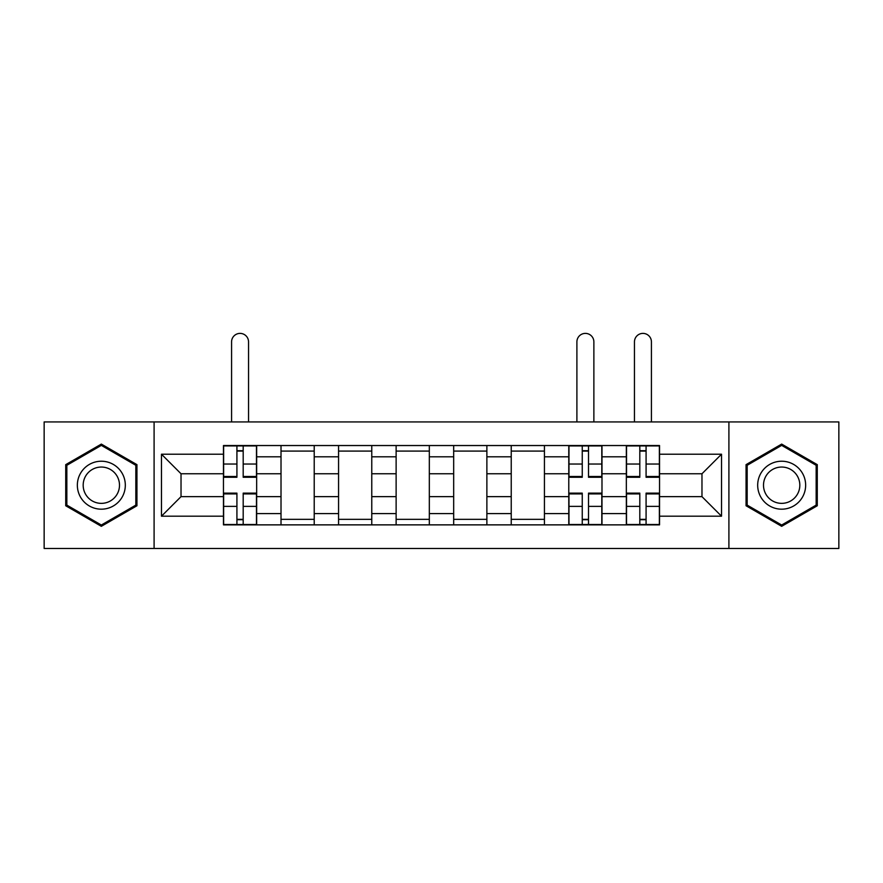 <?xml version="1.0" encoding="UTF-8"?>
<svg xmlns="http://www.w3.org/2000/svg" width="883" height="883" viewBox="0 0 883 883"><rect width="100%" height="100%" fill="white"/><g stroke="black" fill="none" stroke-linecap="round" stroke-linejoin="round"><path stroke-width="1.32" d="M728.905 548.475L838.85 548.475L838.85 421.931L44.15 421.931L44.15 548.475L728.905 548.475L728.905 421.931M281.015 524.866L281.015 456.798L256.655 456.798L256.655 524.866M256.655 456.798L256.655 445.54M281.015 456.798L281.015 445.54M314.216 445.54L314.216 524.866M338.564 524.866L338.564 445.54M371.765 445.54L371.765 524.866M396.125 524.866L396.125 445.54M429.326 445.54L429.326 524.866M453.674 524.866L453.674 445.54M486.875 445.54L486.875 524.866M511.235 524.866L511.235 445.54M544.436 445.54L544.436 524.866M568.784 524.866L568.784 445.54M601.985 445.54L601.985 524.866M626.345 524.866L626.345 445.54M626.345 496.643L601.985 496.643M568.784 496.643L544.436 496.643M511.235 496.643L486.875 496.643M453.674 496.643L429.326 496.643M396.125 496.643L371.765 496.643M338.564 496.643L314.216 496.643M281.015 496.643L256.655 496.643M626.345 473.763L601.985 473.763M568.784 473.763L544.436 473.763M511.235 473.763L486.875 473.763M453.674 473.763L429.326 473.763M396.125 473.763L371.765 473.763M338.564 473.763L314.216 473.763M281.015 473.763L256.655 473.763M181.026 496.643L223.454 496.643L223.454 473.763L181.026 473.763L181.026 496.643L161.479 516.191L161.479 454.215L223.454 454.215L223.454 473.763M659.546 473.763L659.546 496.643L701.974 496.643L701.974 473.763L659.546 473.763L659.546 445.54L223.454 445.54L223.454 454.215M659.546 454.215L721.521 454.215L721.521 516.191L659.546 516.191L659.546 496.643M223.454 496.643L223.454 524.866L659.546 524.866L659.546 516.191M223.454 516.191L161.479 516.191M154.095 548.475L154.095 421.931M136.942 464.646L101.335 444.094L65.728 464.646L65.728 505.76L101.335 526.312L136.942 505.76L136.942 464.646M817.272 464.646L781.665 444.094L746.058 464.646L746.058 505.76L781.665 526.312L817.272 505.76L817.272 464.646M243.189 519.336L236.92 519.336M236.92 451.081L243.189 451.081M314.216 519.336L281.015 519.336M281.015 451.081L314.216 451.081M371.765 519.336L338.564 519.336M338.564 451.081L371.765 451.081M429.326 519.336L396.125 519.336M396.125 451.081L429.326 451.081M486.875 519.336L453.674 519.336M453.674 451.081L486.875 451.081M544.436 519.336L511.235 519.336M511.235 451.081L544.436 451.081M588.52 519.336L582.25 519.336M582.25 451.081L588.52 451.081M646.08 519.336L639.811 519.336M639.811 451.081L646.08 451.081M161.479 454.215L181.026 473.763M701.974 496.643L721.521 516.191M701.974 473.763L721.521 454.215M248.542 421.931L248.542 341.876A8.488 8.488 0 0 0 240.055 333.388A8.488 8.488 0 0 0 231.578 341.876L231.578 421.931M243.189 477.273L243.189 445.915L256.478 445.915L256.478 477.273L243.189 477.273M236.92 450.705L243.189 450.705M236.92 445.915L223.642 445.915L223.642 477.273L236.92 477.273L236.92 445.915L243.189 445.915M236.92 493.133L236.92 524.502L223.642 524.502L223.642 493.133L236.92 493.133M243.189 519.701L236.92 519.701M243.189 524.502L256.478 524.502L256.478 493.133L243.189 493.133L243.189 524.502L236.92 524.502M80.563 497.195A23.984 23.984 0 0 0 113.322 505.97A23.984 23.984 0 0 0 122.108 473.211A23.984 23.984 0 0 0 89.349 464.436A23.984 23.984 0 0 0 80.563 497.195M85.607 494.281A18.157 18.157 0 0 0 110.419 500.926A18.157 18.157 0 0 0 117.064 476.125A18.157 18.157 0 0 0 92.262 469.48A18.157 18.157 0 0 0 85.607 494.281M101.335 445.374L135.827 465.286L135.827 505.12L101.335 525.032L66.843 505.12L66.843 465.286L101.335 445.374M760.892 497.195A23.984 23.984 0 0 0 793.651 505.97A23.984 23.984 0 0 0 802.437 473.211A23.984 23.984 0 0 0 769.678 464.436A23.984 23.984 0 0 0 760.892 497.195M765.936 494.281A18.157 18.157 0 0 0 790.738 500.926A18.157 18.157 0 0 0 797.393 476.125A18.157 18.157 0 0 0 772.581 469.48A18.157 18.157 0 0 0 765.936 494.281M781.665 445.374L816.157 465.286L816.157 505.12L781.665 525.032L747.173 505.12L747.173 465.286L781.665 445.374M593.873 421.931L593.873 341.876A8.488 8.488 0 0 0 585.385 333.388A8.488 8.488 0 0 0 576.897 341.876L576.897 421.931M588.52 477.273L588.52 445.915L601.809 445.915L601.809 477.273L588.52 477.273M582.25 450.705L588.52 450.705M582.25 445.915L568.972 445.915L568.972 477.273L582.25 477.273L582.25 445.915L588.52 445.915M582.25 493.133L582.25 524.502L568.972 524.502L568.972 493.133L582.25 493.133M588.52 519.701L582.25 519.701M588.52 524.502L601.809 524.502L601.809 493.133L588.52 493.133L588.52 524.502L582.25 524.502M651.422 421.931L651.422 341.876A8.488 8.488 0 0 0 642.945 333.388A8.488 8.488 0 0 0 634.458 341.876L634.458 421.931M646.08 477.273L646.08 445.915L659.358 445.915L659.358 477.273L646.08 477.273M639.811 450.705L646.08 450.705M639.811 445.915L626.522 445.915L626.522 477.273L639.811 477.273L639.811 445.915L646.08 445.915M639.811 493.133L639.811 524.502L626.522 524.502L626.522 493.133L639.811 493.133M646.08 519.701L639.811 519.701M646.08 524.502L659.358 524.502L659.358 493.133L646.08 493.133L646.08 524.502L639.811 524.502M568.784 456.798L544.436 456.798M511.235 456.798L486.875 456.798M453.674 456.798L429.326 456.798M396.125 456.798L371.765 456.798M338.564 456.798L314.216 456.798M626.345 456.798L601.985 456.798M568.784 513.608L544.436 513.608M511.235 513.608L486.875 513.608M453.674 513.608L429.326 513.608M396.125 513.608L371.765 513.608M338.564 513.608L314.216 513.608M281.015 513.608L256.655 513.608M626.345 513.608L601.985 513.608M243.189 476.489L256.478 476.489M243.189 464.039L256.478 464.039M223.642 476.489L236.92 476.489M223.642 464.039L236.92 464.039M236.92 493.917L223.642 493.917M236.92 506.378L223.642 506.378M256.478 493.917L243.189 493.917M256.478 506.378L243.189 506.378M588.52 476.489L601.809 476.489M588.52 464.039L601.809 464.039M568.972 476.489L582.25 476.489M568.972 464.039L582.25 464.039M582.25 493.917L568.972 493.917M582.25 506.378L568.972 506.378M601.809 493.917L588.52 493.917M601.809 506.378L588.52 506.378M646.08 476.489L659.358 476.489M646.08 464.039L659.358 464.039M626.522 476.489L639.811 476.489M626.522 464.039L639.811 464.039M639.811 493.917L626.522 493.917M639.811 506.378L626.522 506.378M659.358 493.917L646.08 493.917M659.358 506.378L646.08 506.378"/></g></svg>
